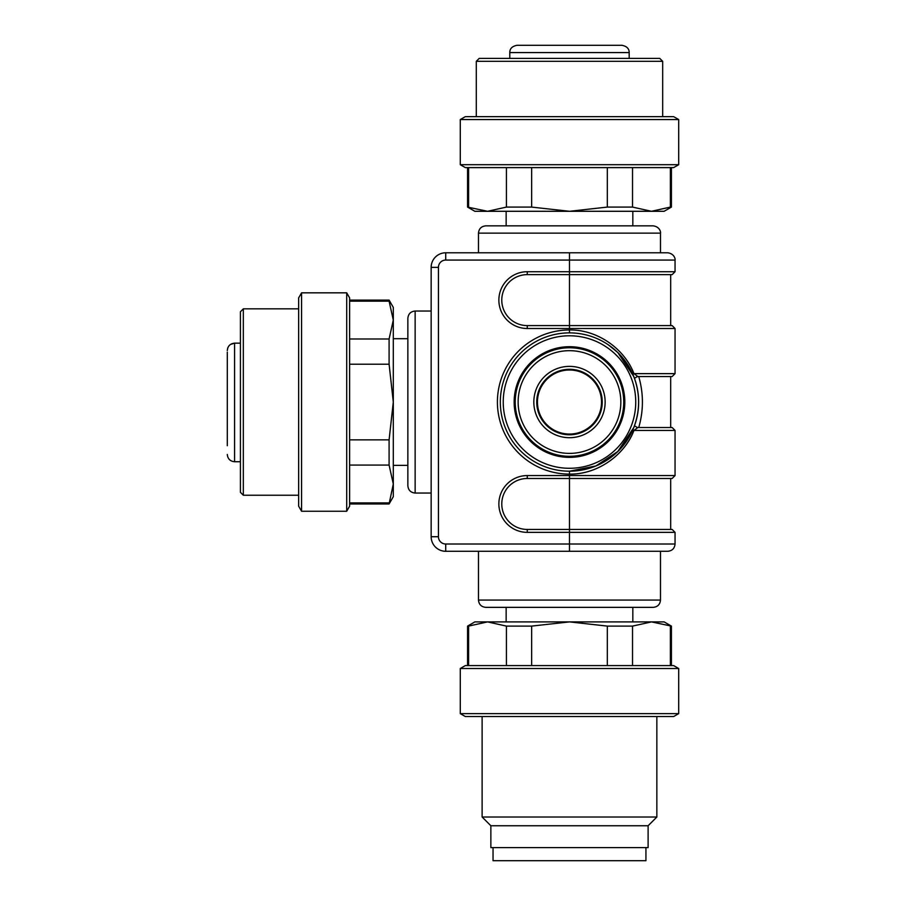 <?xml version="1.0" encoding="UTF-8"?>
<svg xmlns="http://www.w3.org/2000/svg" width="906" height="906" viewBox="0 0 906 906"><rect width="100%" height="100%" fill="white"/><g stroke="black" fill="none" stroke-linecap="round" stroke-linejoin="round"><path stroke-width="1.36" d="M506.148 225.854L506.148 211.291M622.773 446.126L633.77 427.564C634.427 425.99 635.332 425.854 636.488 427.134L637.937 427.519A2.911 2.911 0 0 1 636.488 427.134L637.937 427.519L633.951 430.429C624.97 454.665 597.677 474.71 569.489 474.11C597.813 474.529 624.619 455.005 633.951 430.429L637.937 427.519L672.139 427.519L670.678 427.519L670.678 376.556L672.139 376.556L637.937 376.556L670.678 376.556M617.892 352.627C624.336 358.935 629.387 366.318 633.056 374.79C629.376 366.239 624.291 358.81 617.779 352.491L633.77 376.511C640.202 393.532 640.202 410.543 633.77 427.564C640.202 410.543 640.202 393.532 633.77 376.511L633.056 374.79A2.911 0.849 156.8 0 1 633.951 373.646L675.049 373.646L675.049 328.504L569.489 328.504L569.489 329.965C597.813 329.546 624.619 349.07 633.951 373.646L637.937 376.556L636.488 376.941L637.937 376.556A2.911 2.911 0 0 0 636.488 376.941L637.937 376.556M638.741 376.556C643.634 393.544 643.634 410.531 638.741 427.519M675.049 544.008L675.049 532.354L569.489 532.354L569.489 544.008L675.049 544.008C674.619 548.424 672.195 550.848 667.767 551.29L445.718 551.29A14.564 14.564 0 0 1 431.154 536.726L431.154 267.349A14.564 14.564 0 0 1 445.718 252.785L667.767 252.785C674.891 253.793 675.389 259.75 675.049 260.067L569.489 260.067L569.489 271.721L675.049 271.721L672.139 274.631L527.258 274.631A25.481 25.481 0 0 0 501.777 300.113A25.481 25.481 0 0 0 527.258 325.594L672.139 325.594L670.678 325.594L670.678 274.631M478.481 252.785L660.485 252.785L660.485 233.136L478.481 233.136L478.481 252.785M569.489 252.785L569.489 260.067L445.718 260.067A7.282 7.282 0 0 0 438.436 267.349L438.436 536.726A7.282 7.282 0 0 0 445.718 544.008L569.489 544.008L569.489 551.29L660.485 551.29L660.485 600.066C660.055 604.483 657.631 606.907 653.215 607.348L485.763 607.348C481.335 606.907 478.912 604.483 478.481 600.066L478.481 551.29M478.481 233.136C478.912 228.708 481.335 226.285 485.763 225.854L653.215 225.854C660.327 226.851 660.836 232.808 660.485 233.136M415.141 493.045C410.724 492.615 408.289 490.18 407.859 485.763L407.859 318.312C408.289 313.895 410.724 311.46 415.141 311.03L415.141 493.045L431.154 493.045M569.489 332.876L569.489 329.965A72.072 72.072 0 0 0 497.405 402.038A72.072 72.072 0 0 0 569.489 474.11L569.489 475.571L675.049 475.571L672.139 478.481L569.489 478.481L670.678 478.481L670.678 529.444L569.489 529.444L672.139 529.444L675.049 532.354M527.258 475.571L527.258 478.481A25.481 25.481 0 0 0 501.777 503.963A25.481 25.481 0 0 0 527.258 529.444L569.489 529.444L569.489 478.481L527.258 478.481A25.481 25.481 0 0 0 501.777 503.963A25.481 25.481 0 0 0 527.258 529.444L527.258 532.354A28.392 28.392 0 0 1 498.866 503.963A28.392 28.392 0 0 1 527.258 475.571L569.489 475.571L569.489 478.481M569.489 346.704A55.334 55.334 0 0 0 514.155 402.038A55.334 55.334 0 0 0 569.489 457.371A55.334 55.334 0 0 0 624.812 402.038A55.334 55.334 0 0 0 569.489 346.704M569.489 474.11L569.489 471.199L595.91 465.956L617.881 451.426M617.756 352.502L608.266 344.767M608.356 344.824L614.438 349.478M617.881 352.649L630.836 370.101M633.77 427.564L617.756 451.573L608.266 459.308M675.049 475.571L675.049 430.429L633.951 430.429A2.911 0.849 23.2 0 1 633.056 429.285C629.387 437.757 624.336 445.14 617.892 451.448M633.77 376.511C634.2 378.221 635.106 378.368 636.488 376.941M500.327 402.038A69.162 69.162 0 0 1 604.064 342.14A69.162 69.162 0 0 1 604.064 461.935A69.162 69.162 0 0 1 500.327 402.038A69.162 69.162 0 0 1 604.064 342.14A69.162 69.162 0 0 1 604.064 461.935A69.162 69.162 0 0 1 500.327 402.038M438.436 536.726L431.154 536.726A14.564 14.564 0 0 0 445.718 551.29A14.564 14.564 0 0 1 431.154 536.726A14.564 14.564 0 0 0 445.718 551.29L445.718 544.008M407.859 465.378L393.306 465.378M632.83 621.901L632.83 607.348M662.671 116.648L662.671 61.314L476.296 61.314L476.296 116.648M476.296 61.314L479.206 58.403L659.761 58.403L662.671 61.314M465.322 116.648L673.645 116.648L678.696 119.558L460.282 119.558L465.322 116.648M678.696 164.699L673.645 167.61L465.322 167.61L460.282 164.699L678.696 164.699L678.696 119.558M531.652 167.61L531.652 207.089L506.431 207.089L487.519 211.291L474.846 211.291L467.564 207.089L487.519 211.291L506.431 207.089L506.431 167.61M632.535 167.61L632.535 207.089L607.314 207.089L569.489 211.291L531.652 207.089L569.489 211.291L607.314 207.089L607.314 167.61M487.519 211.291L651.448 211.291L632.535 207.089L651.448 211.291L670.361 207.089L670.361 167.61M670.361 207.089L671.414 207.089L671.414 167.61M468.606 167.61L468.606 207.089M651.448 211.291L664.132 211.291L671.414 207.089M298.652 308.844L243.329 308.844L243.329 495.231L298.652 495.231M243.329 495.231L240.418 492.309L240.418 311.766L243.329 308.844M298.652 506.194L298.652 297.881L301.573 292.831L301.573 511.244L298.652 506.194M346.704 292.831L349.614 297.881L349.614 506.194L346.704 511.244L346.704 292.831L301.573 292.831M349.614 439.863L389.093 439.863L389.093 465.084L393.306 483.997L393.306 496.681L389.093 503.963L393.306 483.997L389.093 465.084L349.614 465.084M349.614 338.991L389.093 338.991L389.093 364.212L393.306 402.038L389.093 439.863L393.306 402.038L389.093 364.212L349.614 364.212M393.306 483.997L393.306 320.078L389.093 338.991L393.306 320.078L389.093 301.154L349.614 301.154M389.093 301.154L389.093 300.113L349.614 300.113M349.614 502.921L389.093 502.921M393.306 320.078L393.306 307.394L389.093 300.113M227.304 365.378L227.304 357.315M227.304 352.162L227.304 445.718M230.452 344.461L234.586 343.159C230.147 343.612 227.723 346.081 227.304 350.554M227.61 348.436L228.04 347.315M228.697 346.194L229.467 345.299M240.418 343.159L234.586 343.159L234.586 461.732C230.169 461.301 227.746 458.878 227.304 454.461M645.933 847.597L645.933 860.7L493.045 860.7L493.045 847.597M648.118 825.751L648.118 847.597L490.859 847.597L490.859 825.751L482.117 817.019L656.85 817.019L648.118 825.751L490.859 825.751M569.489 716.544L465.322 716.544L460.282 713.634L678.696 713.634L673.645 716.544L569.489 716.544M460.282 668.503L465.322 665.582L673.645 665.582L678.696 668.503L460.282 668.503L460.282 713.634M632.535 626.103L607.314 626.103L569.489 621.901L664.132 621.901L671.414 626.103L651.448 621.901L632.535 626.103L632.535 665.582M670.361 665.582L670.361 626.103M607.314 665.582L607.314 626.103M531.652 626.103L506.431 626.103L487.519 621.901L569.489 621.901L531.652 626.103L531.652 665.582M506.431 665.582L506.431 626.103M468.606 626.103L467.564 626.103L474.846 621.901L487.519 621.901L468.606 626.103L468.606 665.582M517.066 45.3L621.901 45.3C626.793 46.229 629.217 48.664 629.183 52.582L509.784 52.582C509.75 48.664 512.173 46.229 517.066 45.3M597.065 45.3L603.362 45.3M535.616 45.3L541.901 45.3M615.752 45.3L616.805 45.3M569.489 369.999A32.038 32.038 0 0 0 541.743 418.051A32.038 32.038 0 0 0 597.224 418.051A32.038 32.038 0 0 0 569.489 369.999A32.038 32.038 0 0 0 537.451 402.038A32.038 32.038 0 0 0 569.489 434.076A32.038 32.038 0 0 0 601.516 402.038A32.038 32.038 0 0 0 569.489 369.999M569.489 529.444L569.489 532.354L527.258 532.354M569.489 328.504L527.258 328.504A28.392 28.392 0 0 1 498.866 300.113A28.392 28.392 0 0 1 527.258 271.721L569.489 271.721L569.489 328.504M478.481 600.066L660.485 600.066M527.258 271.721L527.258 274.631A25.481 25.481 0 0 0 501.777 300.113A25.481 25.481 0 0 0 527.258 325.594L527.258 328.504M503.238 402.038A66.251 66.251 0 0 0 602.615 459.41A66.251 66.251 0 0 0 602.615 344.665A66.251 66.251 0 0 0 503.238 402.038M438.436 267.349L431.154 267.349A14.564 14.564 0 0 1 445.718 252.785L445.718 260.067M569.489 456.296A54.258 54.258 0 0 1 522.49 374.903A54.258 54.258 0 0 1 616.476 374.903A54.258 54.258 0 0 1 569.489 456.296M569.489 453.385A51.348 51.348 0 0 0 613.962 376.364A51.348 51.348 0 0 0 525.016 376.364A51.348 51.348 0 0 0 569.489 453.385M569.489 369.297A32.741 32.741 0 0 0 541.131 418.413A32.741 32.741 0 0 0 597.847 418.413A32.741 32.741 0 0 0 569.489 369.297M569.489 366.375A35.662 35.662 0 0 1 605.14 402.038A35.662 35.662 0 0 1 569.489 437.7A35.662 35.662 0 0 1 533.827 402.038A35.662 35.662 0 0 1 569.489 366.375M632.83 225.854L632.83 211.291M675.049 373.646L672.139 376.556M675.049 430.429L672.139 427.519M675.049 260.067L675.049 271.721M415.141 311.03L431.154 311.03M675.049 328.504L672.139 325.594M634.109 426.669C637.065 419.059 638.571 410.871 638.651 402.105L638.651 401.97M407.859 338.697L393.306 338.697M506.148 621.901L506.148 607.348M460.282 164.699L460.282 119.558M467.564 207.089L467.564 167.61M346.704 511.244L301.573 511.244M389.093 503.963L349.614 503.963M240.418 461.732L234.586 461.732M629.183 58.403L629.183 52.582M509.784 58.403L509.784 52.582M482.117 716.544L482.117 817.019M656.85 716.544L656.85 817.019M678.696 668.503L678.696 713.634M671.414 626.103L671.414 665.582M467.564 626.103L467.564 665.582"/></g></svg>
